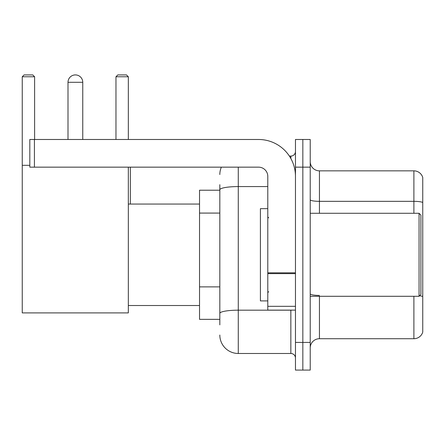 <?xml version="1.0" encoding="UTF-8"?>
<svg xmlns="http://www.w3.org/2000/svg" width="445" height="445" viewBox="0 0 445 445"><rect width="100%" height="100%" fill="white"/><g stroke="black" fill="none" stroke-linecap="round" stroke-linejoin="round"><path stroke-width="0.67" d="M219.824 207.548L219.824 184.681L219.824 190.215L199.532 190.215L199.532 319.349L219.824 319.349M219.824 324.883L219.824 184.681M295.463 342.411L295.463 370.084L302.839 370.084L302.839 342.411L302.839 370.084L310.221 370.084L310.221 342.411L302.839 342.411L302.839 167.159L302.839 342.411L295.463 342.411L295.463 167.159L302.839 167.159L302.839 139.485L302.839 167.159L310.221 167.159L310.221 342.411M310.221 167.159L310.221 139.485L295.463 139.485L295.463 167.159M238.275 167.159L238.275 353.48L290.846 353.48L290.846 310.126M289.378 156.089L290.846 156.089A4.611 4.611 0 0 0 295.463 151.478M219.824 316.584L219.824 292.409M295.463 358.091A4.611 4.611 0 0 0 290.846 353.48M219.824 174.535A18.445 18.445 0 0 1 221.365 167.159M238.275 353.48A18.445 18.445 0 0 1 219.824 335.029M310.221 347.945A9.223 9.223 0 0 1 319.443 338.723L413.895 338.723L413.895 296.292M422.75 177.488A9.223 9.223 0 0 0 413.895 170.847A9.223 9.223 0 0 1 422.75 177.488L422.75 332.081A9.223 9.223 0 0 1 413.895 338.723M419.591 295.758A9.223 1.602 180 0 1 422.75 296.57L422.75 202.486A9.223 1.602 180 0 0 413.895 201.335L413.895 170.847L319.443 170.847A9.223 9.223 0 0 1 310.221 161.624A9.223 9.223 0 0 0 319.443 170.847L319.443 213.277M68.002 82.297A7.381 7.381 0 0 1 75.377 74.916A7.381 7.381 0 0 1 82.759 82.297L68.002 82.297L68.002 139.485M82.759 139.485L82.759 82.297M128.327 167.159L128.327 312.896L22.25 312.896L22.25 76.763L24.097 74.916L32.763 74.916L34.61 76.763L22.25 76.763M34.61 139.485L34.61 76.763M22.25 165.312L29.815 165.312M128.327 76.763L115.967 76.763L117.808 74.916L126.48 74.916L128.327 76.763L128.327 139.485M115.967 76.763L115.967 139.485M73.542 75.149A5.996 5.996 0 0 1 75.194 74.916A5.996 5.996 0 0 1 75.283 74.921M295.463 310.126L267.79 310.126L267.79 272.829L295.463 272.829M295.463 176.381A36.896 36.896 0 0 0 258.567 139.485L34.426 139.485L34.426 167.159L258.567 167.159A9.223 9.223 0 0 1 267.79 176.381L267.79 272.829M34.426 167.159L29.815 167.159L29.815 139.485L34.426 139.485M419.062 213.277L420.903 215.119L420.903 294.445L419.062 296.292L419.062 213.277L310.221 213.277M267.79 208.666L260.408 208.666L260.408 300.903L267.79 300.903M219.824 213.083L199.532 213.083M219.824 286.875L199.532 286.875M292.448 310.126A4.611 0.801 0 0 1 290.846 310.176L238.275 310.176A18.445 3.204 180 0 0 219.824 313.38M219.824 189.781A18.445 3.204 180 0 1 238.275 186.577L267.79 186.577M290.846 158.52L290.846 156.089M319.443 296.292L319.443 338.723M413.895 213.277L413.895 201.335L319.443 201.335A9.223 1.602 0 0 1 310.221 199.733M319.443 295.419A9.223 1.602 0 0 1 310.221 293.817M295.463 273.631L267.79 273.631M267.79 306.316L295.463 306.316M128.327 305.515L199.532 305.515M128.327 204.055L199.532 204.055M130.352 204.055L130.352 167.159M310.221 296.292L419.062 296.292M268.713 217.889L267.79 216.965M268.713 291.681L267.79 292.599"/></g></svg>
